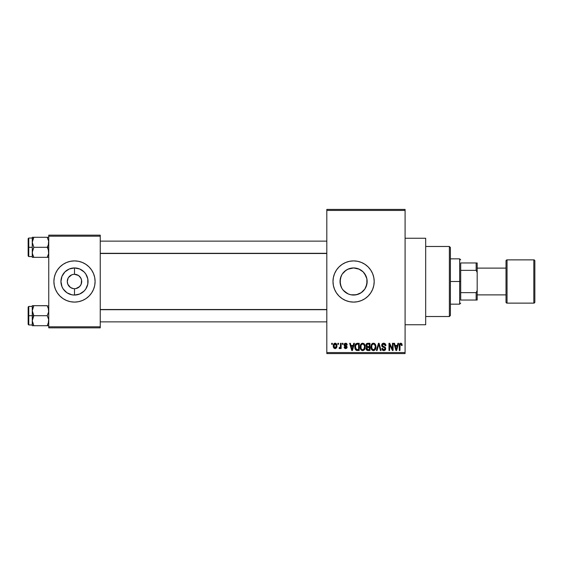 <?xml version="1.0" encoding="UTF-8"?>
<svg xmlns="http://www.w3.org/2000/svg" width="563" height="563" viewBox="0 0 563 563"><rect width="100%" height="100%" fill="white"/><g stroke="black" fill="none" stroke-linecap="round" stroke-linejoin="round"><path stroke-width="0.84" d="M358.019 294.308L353.592 295.054L350.911 294.787L353.592 295.054A13.554 13.554 0 0 1 340.038 281.5A13.554 13.554 0 0 1 353.592 267.946L348.377 268.987L344.985 271.028L343.12 272.893M343.12 290.107L347.568 293.64M341.832 288.242L340.298 284.146L340.038 281.5L341.079 286.715L340.298 284.153M340.298 284.16L340.298 278.854L341.811 274.793M347.8 269.248L353.592 267.946L359.328 269.22M353.578 260.901A20.599 20.599 0 0 0 349.588 261.295L353.592 260.901L357.611 261.295L361.474 262.471L365.035 264.371L368.153 266.932L370.714 270.057L372.622 273.618L373.79 277.482L374.191 281.5L373.79 285.518L372.622 289.382L370.714 292.943L368.153 296.068L365.035 298.629L361.474 300.529L357.611 301.705L353.592 302.099A20.599 20.599 0 0 1 332.993 281.5A20.599 20.599 0 0 1 353.592 260.901A20.599 20.599 0 0 1 374.191 281.5A20.599 20.599 0 0 1 353.592 302.099L349.574 301.705A20.599 20.599 0 0 0 353.578 302.099M349.56 261.302A20.599 20.599 0 0 0 345.724 262.464L349.574 261.295M345.696 262.478A20.599 20.599 0 0 0 342.156 264.371L345.71 262.471M342.135 264.378A20.599 20.599 0 0 0 342.135 298.622M349.574 301.705L345.71 300.529L342.149 298.629A20.599 20.599 0 0 0 345.696 300.522M345.724 300.536A20.599 20.599 0 0 0 349.56 301.698M405.086 324.752L425.684 324.752L425.684 238.248L405.086 238.248L425.684 238.248L425.684 324.752L405.086 324.752M73.901 288.685L74.492 288.706A7.206 7.206 0 0 1 67.286 281.5A7.206 7.206 0 0 1 74.492 274.294A7.206 7.206 0 0 0 67.286 281.5A7.206 7.206 0 0 0 74.492 288.706L75.899 288.573L74.492 288.706L74.492 295.054A13.554 13.554 0 0 1 60.945 281.5A13.554 13.554 0 0 1 74.492 267.946L74.492 274.294L78.496 275.504L80.488 277.496L81.565 280.092L81.156 284.259L79.594 286.595L75.899 288.573L77.251 288.157M68.179 284.984L70.488 287.496L73.472 288.636M73.091 288.573L70.488 287.496L67.834 284.259L67.286 281.5L68.179 278.016M73.091 274.427L71.733 274.843L73.091 274.427M89.06 266.932A20.599 20.599 0 0 0 55.463 289.375L54.294 285.518L53.9 281.5L54.294 277.482L55.463 273.618L57.37 270.057L59.931 266.932L63.049 264.371L66.61 262.471L70.474 261.295L74.492 260.901L78.51 261.295L82.374 262.471L85.935 264.371L89.06 266.932L91.621 270.057L93.521 273.618L94.697 277.482L95.091 281.5L94.697 285.518L93.521 289.382L91.621 292.943L89.06 296.068L85.935 298.629L82.374 300.529L78.51 301.705L74.492 302.099A20.599 20.599 0 0 1 53.9 281.5A20.599 20.599 0 0 1 74.492 260.901A20.599 20.599 0 0 1 95.091 281.5A20.599 20.599 0 0 1 74.492 302.099L70.474 301.705L66.61 300.529A20.599 20.599 0 0 0 93.528 273.625L91.621 270.057M59.931 296.068A20.599 20.599 0 0 0 66.61 300.529L63.049 298.629L59.931 296.068L57.37 292.943L55.463 289.382L57.37 292.943M326.814 210.435L326.814 352.565L405.086 352.565L405.086 210.435L326.814 210.435L326.814 209.408L405.086 209.408L405.086 210.435L405.086 209.408L326.814 209.408L326.814 353.592L405.086 353.592L405.086 210.435L326.814 210.435M337.863 344.324L337.863 343.289L338.518 343.289L338.518 344.324L337.863 344.324L338.518 344.324L338.518 343.289L337.863 343.289L338.518 343.289L338.518 344.324L337.863 344.324L337.863 343.289L337.863 344.324M340.425 347.85L339.7 348.631L339.081 348.349L339.264 347.596L340.362 347.082L340.481 343.289L341.143 343.289L341.143 348.532L340.481 348.532L340.481 347.702L339.862 348.603L339.081 348.349L339.264 347.596L340.263 347.343L340.481 346.013L340.362 347.082L339.264 347.596L339.081 348.349L339.7 348.631L340.481 347.702L340.481 348.532L341.143 348.532L341.143 343.289L340.481 343.289L341.143 343.289L341.143 348.532L340.481 348.532M342.353 344.324L342.353 343.289L343.015 343.289L343.015 344.324L342.353 344.324L343.015 344.324L343.015 343.289L342.353 343.289L343.015 343.289L343.015 344.324L342.353 344.324L342.353 343.289L342.353 344.324M344.042 344.894L344.985 343.31L346.78 343.69L347.223 344.887L346.569 344.978L345.682 343.951L344.697 344.76L346.864 346.252L347.111 347.427L346.625 348.321L345.358 348.61L344.38 347.983L344.134 347.132L344.788 347.04L345.464 347.871L346.477 347.244L344.479 346.062L344.042 344.894L346.477 347.244L345.633 347.878L344.788 347.04L344.134 347.132L345.654 348.631L347.132 347.132L344.697 344.76L345.583 343.951L346.569 344.978L347.223 344.887L345.626 343.198L344.042 344.894M353.747 343.289L353.177 345.443L353.747 343.289L354.437 343.289L352.438 350.503L351.748 350.503L349.658 343.289L350.348 343.289L350.911 345.443L353.177 345.443L350.911 345.443L350.348 343.289L349.658 343.289L351.748 350.503L352.438 350.503L354.437 343.289L353.747 343.289L354.437 343.289L352.438 350.503L351.748 350.503L349.658 343.289L350.348 343.289M362.671 343.198L364.205 343.873L365.056 345.52L365.098 348.068L364.528 349.539L363.55 350.404L362.361 350.573L361.115 349.904L360.397 348.645L360.482 344.901L361.355 343.662L362.671 343.198L360.799 344.303L360.144 346.892C360.031 348.891 360.876 350.123 362.671 350.594C364.5 350.109 365.345 348.849 365.204 346.801L364.557 344.331L362.818 343.205M372.889 343.268L374.536 343.507L375.62 344.901L375.964 347.118L375.458 349.271L374.318 350.404L373.121 350.573L371.883 349.904L371.165 348.645L371.249 344.901L372.122 343.662L373.438 343.198L371.566 344.303L370.911 346.892C370.799 348.891 371.643 350.123 373.438 350.594C375.268 350.109 376.112 348.849 375.971 346.801L375.43 344.514M401.06 343.226L401.855 343.803L402.186 345.443L401.525 345.541L400.969 344.084L400.068 344.472L399.934 350.503L399.28 350.503L399.392 344.415L399.85 343.536L400.765 343.198C399.61 343.493 399.118 344.296 399.28 345.612L399.28 350.503L399.934 350.503L400.033 344.584L400.736 344.042L401.525 345.541L402.186 345.443L401.792 343.712L400.765 343.198L401.792 343.712M342.149 298.629L339.025 296.068L336.463 292.943L334.563 289.382L333.387 285.518L332.993 281.5L333.387 277.482L334.563 273.618L336.463 270.057L339.025 266.932L342.149 264.371M397.935 343.289L397.372 345.443L397.935 343.289L398.625 343.289L396.634 350.503L395.944 350.503L393.854 343.289L394.536 343.289L395.106 345.443L397.372 345.443L395.106 345.443L394.536 343.289L393.854 343.289L395.944 350.503L396.634 350.503L398.625 343.289L397.935 343.289L398.625 343.289L396.634 350.503L395.944 350.503L393.854 343.289L394.536 343.289M392.446 343.289L392.446 349.06L392.446 343.289L393.101 343.289L393.101 350.503L392.404 350.503L389.638 344.725L389.638 350.503L388.984 350.503L388.984 343.289L389.687 343.289L392.446 349.06L389.687 343.289L388.984 343.289L388.984 350.503L389.638 350.503L389.638 344.725L392.404 350.503L393.101 350.503L393.101 343.289L392.446 343.289L393.101 343.289L393.101 350.503L392.404 350.503M383.72 343.198C382.432 343.289 381.749 343.986 381.679 345.288L382.235 343.782L383.952 343.212L385.338 343.916L385.894 345.633L385.24 345.724L384.81 344.535L383.98 344.07L382.917 344.211L382.354 345.02L382.636 346.069L384.958 347.061L385.592 347.913L385.592 349.377L384.923 350.285L383.635 350.587L382.376 349.968L381.869 348.441L382.523 348.349L382.96 349.468L383.938 349.75L384.796 349.356L385.043 348.398L384.62 347.681L382.235 346.717L381.679 345.288L382.671 347.005L384.846 347.864L385.05 348.596L383.818 349.75L382.523 348.349L381.869 348.441C381.911 349.75 382.566 350.467 383.839 350.594C385.036 350.496 385.655 349.834 385.704 348.624L382.333 345.274L383.663 344.042L385.24 345.724L385.894 345.633C385.866 344.162 385.141 343.353 383.72 343.198L383.952 343.212M378.688 344.704L377.09 350.503L376.408 350.503L378.463 343.289L379.103 343.289L381.045 350.503L380.37 350.503L378.822 344.134L377.09 350.503L376.408 350.503L377.09 350.503L378.822 344.134L380.37 350.503L381.045 350.503L379.103 343.289L378.463 343.289L379.103 343.289L381.045 350.503L380.37 350.503L378.948 344.704M367.949 343.289C366.626 343.353 365.964 344.056 365.95 345.408L366.928 343.472L369.975 343.289L369.975 350.503L366.619 350.024L366.147 348.476L366.844 347.181L365.95 345.408L366.844 347.181L366.14 348.687C366.196 349.848 366.795 350.453 367.942 350.503L369.975 350.503L369.975 343.289L367.949 343.289L369.975 343.289L369.975 350.503L367.942 350.503M355.309 344.457L357.287 343.289C355.464 343.669 354.634 344.887 354.81 346.935L355.83 343.754L359.208 343.289L359.208 350.503L355.9 350.13L354.81 347.188L356.337 350.369L359.208 350.503L359.208 343.289L357.287 343.289L359.208 343.289L359.208 350.503M333.908 348.075L333.275 345.971L333.88 343.775L335.555 343.261L336.744 344.556L336.801 347.082L335.555 348.567L333.908 348.082L333.275 345.971C333.183 347.42 333.789 348.307 335.098 348.631C336.428 348.3 337.04 347.392 336.927 345.914C337.033 344.436 336.428 343.536 335.098 343.198L335.217 343.205M331.684 344.324L331.684 343.289L332.339 343.289L332.339 344.324L331.684 344.324L332.339 344.324L332.339 343.289L331.684 343.289L332.339 343.289L332.339 344.324L331.684 344.324L331.684 343.289L331.684 344.324M48.749 235.158L100.242 235.158L100.242 236.186L48.749 236.186L48.749 326.814L100.242 326.814L100.242 235.158L48.749 235.158L48.749 236.186L48.749 235.158M48.749 327.842L100.242 327.842L100.242 236.186L48.749 236.186L48.749 327.842L48.749 326.814L100.242 326.814L100.242 327.842L48.749 327.842M91.621 292.943L93.521 289.382M57.37 270.057L55.463 273.618M75.09 274.315L74.492 274.294L74.492 267.946L79.679 268.98L84.077 271.915L85.766 273.97L87.786 278.854L87.786 284.146L85.766 289.03L84.077 291.085L79.679 294.02L74.492 295.054L71.853 294.794L66.962 292.767L63.225 289.03L61.972 286.687L60.945 281.5L61.972 276.313L64.914 271.915L69.305 268.98L74.492 267.946A13.554 13.554 0 0 1 88.046 281.5A13.554 13.554 0 0 1 74.492 295.054L74.492 288.706A7.206 7.206 0 0 0 81.705 281.5A7.206 7.206 0 0 0 74.492 274.294A7.206 7.206 0 0 1 81.705 281.5A7.206 7.206 0 0 1 74.492 288.706L73.556 288.65M80.805 278.016L78.496 275.504L75.512 274.364M80.488 285.504L80.805 284.984M68.503 277.496L71.733 274.843M326.814 353.592L326.814 352.565L405.086 352.565L405.086 353.592L326.814 353.592M349.032 268.734L353.592 267.946A13.554 13.554 0 0 1 367.146 281.5A13.554 13.554 0 0 1 353.592 295.054L356.259 294.787L350.946 294.794L348.363 294.006M359.546 293.675L358.793 294.013M361.355 292.612L356.238 294.794M365.436 274.906L366.879 278.833L367.146 281.507L366.098 286.722L364.641 289.347M364.641 273.653L366.886 278.854L366.886 284.146L364.852 289.044L361.122 292.767L364.057 290.114M366.105 286.701L364.859 289.037M366.886 284.153L366.879 278.847M363.029 271.774L361.376 270.409M356.245 268.206L353.592 267.946L358.779 268.98L363.177 271.915L366.098 276.278L366.879 278.833M358.786 268.98L361.136 270.24M345.759 270.437L348.406 268.98M342.339 273.942L342.621 273.541M340.038 281.493L341.087 276.278M348.406 294.02L343.902 290.98M350.932 294.787L349.18 294.315M353.606 302.099A20.599 20.599 0 0 0 361.46 300.536M361.488 300.522A20.599 20.599 0 0 0 361.488 262.478M361.46 262.464A20.599 20.599 0 0 0 353.606 260.901M370.714 292.943L372.622 289.382M372.622 273.618L370.714 270.057M344.007 291.085L342.325 289.03M342.325 273.97L346.062 270.233M364.057 272.886L363.163 271.908M356.259 294.787L361.136 292.76M402.186 345.443L401.518 345.302M400.793 344.042L400.033 344.584L399.934 345.548L400.033 344.584L400.736 344.042L400.033 344.584M399.934 350.503L399.28 350.503L399.28 345.408M399.294 345.203L399.997 343.416M400.37 343.247L400.765 343.198M399.512 344.028L399.392 344.415M396.542 348.384L397.147 346.287L396.542 348.384M395.972 348.638L395.325 346.287L397.147 346.287L395.325 346.287L396.063 349.011M389.638 350.503L388.984 350.503L388.984 343.289L389.687 343.289M385.289 343.852L385.894 345.633L385.24 345.724L384.81 344.535M383.987 344.07L383.41 344.056M382.488 344.64L382.333 345.274M383.727 346.569L382.875 346.245M385.704 348.624L385.592 349.377M385.585 349.398L385.219 350.024M384.726 350.404L384.219 350.566M384.029 350.587L383.234 350.517M383.044 350.446L382.678 350.249M381.995 349.257L381.904 348.849M381.876 348.645L382.551 348.617M382.573 348.736L382.96 349.468M383.023 349.517L384.057 349.736M385.043 348.764L384.846 347.864L383.375 347.258M385.05 348.596L384.846 347.864L382.671 347.005M381.911 346.308L381.735 345.816M381.995 344.106L382.537 343.521M382.91 343.331L383.516 343.205M383.825 344.049L384.29 344.162M378.463 343.289L376.408 350.503L378.463 343.289M375.598 344.852L375.817 345.492M375.943 347.441L375.866 348.047M373.593 350.587L374.325 350.404M372.53 350.39L372.066 350.087M370.975 347.828L371.404 349.229M371.474 344.443L371.728 344.07M372.361 343.493L372.868 343.275M375.155 344.092L373.994 343.268M374.529 343.507L374.979 343.88M371.221 348.814L371.446 349.299L371.221 348.814M373.297 349.743L373.67 349.736M372.91 349.658L372.094 349.011L373.17 349.729M371.897 348.666L371.566 346.914L371.847 348.539L373.558 349.75M373.206 344.056L371.932 345.049L371.566 346.914C371.446 345.372 372.073 344.415 373.445 344.042L373.206 344.056M373.325 344.049L373.445 344.042C374.782 344.394 375.401 345.309 375.31 346.794L374.353 349.461L375.31 346.794C375.465 348.377 374.838 349.363 373.431 349.75L373.023 349.693M373.677 349.736L374.353 349.461M371.784 345.393L371.847 348.539M375.296 346.329L374.494 344.457M375.106 345.401L374.655 344.626M367.759 350.496L366.619 350.024M366.851 350.221L366.407 349.729M366.26 349.405L366.147 348.87M366.302 347.857L366.576 347.42M366.612 347.04L366.14 346.428M365.978 344.992L366.063 344.57M366.443 343.852L366.928 343.472M368.026 346.66L369.321 346.66L369.321 344.134L367.175 344.267L369.321 344.134L369.321 346.66L366.992 346.393L366.745 344.704L366.604 345.401L368.026 346.66L366.604 345.401L367.097 344.31M366.879 349.081L367.885 349.651M367.794 349.651L369.321 349.658L369.321 347.505L367.4 347.575L366.795 348.567L367.4 347.575L369.321 347.505L369.321 349.658L368.181 349.658L366.802 348.413L366.999 349.306M366.802 348.413L366.809 348.828M368.089 347.505L366.921 347.962M364.662 344.514L365.049 345.492M365.176 347.462L365.091 348.082M364.331 349.792L362.509 350.587M361.763 350.39L361.298 350.08M360.172 347.512L360.637 349.222M360.221 345.872L360.306 345.45M360.707 344.443L361.15 343.852M361.143 343.859L362.1 343.275M363.761 343.507L364.212 343.88M362.53 349.743L363.585 349.461M362.403 349.729L361.186 348.786L360.799 346.914L361.129 348.666M362.438 344.056L361.165 345.049L360.799 346.914C360.679 345.372 361.305 344.415 362.678 344.042L362.438 344.056M362.558 344.049L362.678 344.042C364.015 344.394 364.634 345.309 364.543 346.794L363.775 349.306L364.543 346.794C364.697 348.377 364.071 349.363 362.663 349.75L362.79 349.75M361.017 345.393L361.08 348.539M364.528 346.329L363.726 344.457M357.371 350.503L356.337 350.369M355.302 349.37L354.915 348.223M355.091 348.898L354.824 347.448M356.14 344.507L355.725 345.182L357.371 344.134L358.554 344.134L358.554 349.658L356.456 349.517L355.464 346.949L355.633 345.485M356.991 344.155L356.252 344.415M355.542 347.955L356.456 349.517L358.554 349.658L358.554 344.134L357.245 344.141M355.936 349.032L357.392 349.658L356.569 349.56M355.964 344.711L355.471 347.308M352.107 349.405L352.959 346.287L351.136 346.287L352.044 349.75L351.136 346.287L352.959 346.287L351.931 349.243M346.203 343.289L346.576 343.493M346.78 343.69L347.012 344.07M347.223 344.887L346.491 344.598M345.978 344.014L345.253 343.993M344.697 344.76L344.866 345.239L344.711 344.591L345.583 343.951L344.697 344.76L345.513 345.527L344.823 345.189M346.519 345.942L347.125 347.287M344.162 347.329L344.816 347.202M345.429 347.864L344.788 347.04L345.928 347.857M345.633 347.878L346.477 347.244L345.513 346.505L346.47 347.315M344.077 344.479L344.457 343.683M339.7 348.631L339.215 348.455M339.264 347.596L339.834 347.688M339.742 347.695L340.319 347.216M340.481 343.289L340.481 346.013M335.33 343.212L335.759 343.339M336.188 343.641L336.66 344.338M336.744 344.556L336.85 345.006M334.985 343.205L335.098 343.198C333.753 343.543 333.148 344.465 333.275 345.971L333.275 345.971M333.345 345.042L333.697 344.028M334.373 343.374L334.872 343.212M333.352 346.864L333.486 347.364M334.506 344.169L333.943 345.605L334.26 347.378M336.231 346.548L336.273 345.914L335.119 347.878L335.907 347.427L336.259 345.598L335.893 344.387L334.929 343.965L336.259 345.598M334.14 347.167L335.119 347.878L333.929 345.914L335.245 343.958M336.224 345.246L336.111 344.788M335.837 344.317L335.4 344M396.141 349.306L396.451 348.722M372.748 344.204L372.361 344.479M372.199 344.655L371.932 345.049M364.155 344.999L363.888 344.626M361.981 344.204L361.594 344.479M361.432 344.655L361.165 345.049M355.725 345.182L355.478 346.498M333.943 345.605L333.943 346.238M335.907 347.427L336.167 346.857M449.373 246.481L450.4 247.516L450.4 315.484L449.373 316.519L425.684 316.519L449.373 316.519L449.373 246.481L425.684 246.481L449.373 246.481L449.373 316.519L450.4 315.484L450.4 247.516L449.373 246.481M32.387 311.993L32.267 315.695L33.822 315.695L32.267 310.677L33.822 305.667L47.193 305.667L48.636 309.361L48.636 311.979L47.193 315.695L33.822 315.695L32.387 311.993M47.243 305.751L32.267 305.667L32.267 315.695L28.15 315.695L28.15 324.344L28.15 307.039L28.15 315.695L28.769 315.695L28.769 306.42L28.769 315.695L32.267 315.695L32.267 320.706L33.822 315.695L47.193 315.695L48.636 319.39L48.636 322.001L47.193 325.717L33.822 325.717L32.267 320.706L32.267 325.717L48.636 325.717L47.193 325.717L48.453 322.817M48.749 325.717L47.193 325.717M32.358 321.874L33.822 325.717L32.267 320.706L32.267 325.717L33.822 325.717M48.657 309.509L48.312 308.102L48.636 311.979L47.193 315.695L48.636 319.39L48.312 323.289M33.822 305.667L32.38 309.368L33.822 305.667L32.38 305.667L33.822 305.667L32.267 310.677L32.267 305.667L32.703 305.667M32.267 320.84L32.703 318.13L33.822 315.695L32.267 315.695L32.267 320.706M28.769 315.695L28.769 324.964L28.769 315.695M48.749 305.667L48.312 305.667L48.749 305.667M47.193 305.667L48.319 308.109M326.814 309.706L100.242 309.706L326.814 309.706M100.242 253.294L326.814 253.294L100.242 253.294M460.696 262.963L460.696 270.36L460.696 262.963L476.15 262.963L460.696 262.963M460.696 281.5L460.696 270.36L460.696 292.64L460.696 281.5L459.668 281.5L460.696 281.5M450.4 258.839L459.668 258.839L459.668 281.5L459.668 258.839L460.696 259.874M450.4 281.5L459.668 281.5L450.4 281.5M460.696 300.037L460.696 292.64L460.696 300.037L477.178 300.037L477.178 290.48L476.15 292.64L460.696 292.64L476.15 292.64L476.15 300.037L476.15 292.64L477.178 290.48L477.178 300.037L460.696 300.037M450.4 304.161L459.668 304.161L459.668 281.5L459.668 304.161L460.696 303.126M477.178 262.963L476.15 262.963L476.15 270.36L477.178 272.52L477.178 290.48L477.178 262.963L477.178 272.52L476.15 270.36L476.15 262.963L477.178 262.963M460.696 270.36L476.15 270.36L460.696 270.36M533.823 259.874L533.823 303.126A1.027 1.027 0 0 0 534.85 302.099L534.85 260.901A1.027 1.027 0 0 0 533.823 259.874L507.045 259.874A1.027 1.027 0 0 0 506.01 260.901L506.01 302.099A1.027 1.027 0 0 0 507.045 303.126L507.045 259.874L507.045 303.126L533.823 303.126L533.823 259.874A1.027 1.027 0 0 1 534.85 260.901L534.85 302.099A1.027 1.027 0 0 1 533.823 303.126L507.045 303.126A1.027 1.027 0 0 1 506.01 302.099L506.01 260.901A1.027 1.027 0 0 1 507.045 259.874L533.823 259.874M506.01 268.115L477.178 268.115L506.01 268.115M477.178 294.885L506.01 294.885L477.178 294.885M48.636 251.007L48.636 253.639L47.193 257.333L48.636 253.639L48.312 249.733L48.636 251.007M47.193 247.305L48.312 249.733L47.193 247.305L33.822 247.305L32.267 242.294L33.822 237.283L32.703 239.718L33.822 237.283L32.267 237.283L32.703 237.283L32.267 237.283L32.267 247.305L28.15 247.305L28.15 255.961L28.15 238.656L28.769 256.58L28.769 247.305L32.267 247.305L32.267 252.323L33.822 247.305L48.749 247.305L47.193 247.305L48.319 244.87L47.193 247.305M32.358 253.491L32.703 254.898L32.267 252.323L32.267 257.333L33.822 257.333L32.38 253.631L32.38 251.021L33.822 247.305L32.267 242.294L32.267 257.333M48.657 241.126L47.193 237.283L33.822 237.283L47.193 237.283L48.636 240.978L48.319 244.87L48.636 240.978L47.193 237.283L48.636 237.283L47.193 237.283M33.822 237.283L32.703 237.283L33.822 237.283L32.563 240.176M48.749 237.283L48.312 237.283L48.749 237.283M47.193 257.333L33.822 257.333L48.636 257.333L47.193 257.333L48.312 254.912L47.193 257.333L48.312 257.333M32.267 238.036L28.769 238.036L28.769 247.305L28.769 238.036L28.15 238.656M32.38 237.283L32.267 242.294L32.703 239.704M33.773 257.249L32.703 254.891M32.38 257.333L33.822 257.333M48.453 240.183L48.319 239.718L48.453 240.183M32.563 308.566L32.703 308.109M48.453 254.434L48.319 254.891M32.267 306.42L28.769 306.42L28.15 307.039M32.267 324.964L28.769 324.964L28.15 324.344M100.242 321.874L326.814 321.874M100.242 309.509L326.814 309.509M326.814 241.126L100.242 241.126M326.814 253.491L100.242 253.491M32.267 256.58L28.769 256.58L28.15 255.961"/></g></svg>
